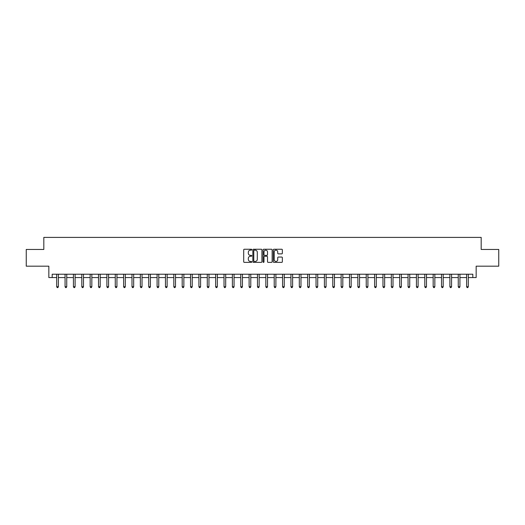 <?xml version="1.0" encoding="UTF-8"?>
<svg xmlns="http://www.w3.org/2000/svg" width="525" height="525" viewBox="0 0 525 525"><rect width="100%" height="100%" fill="white"/><g stroke="black" fill="none" stroke-linecap="round" stroke-linejoin="round"><path stroke-width="0.79" d="M251.79 249.697A0.459 0.459 0 0 0 251.331 249.237L244.355 249.237A0.656 0.656 0 0 0 243.698 249.893L243.698 261.719A0.656 0.656 0 0 0 244.355 262.375L251.331 262.375A0.459 0.459 0 0 0 251.79 261.916A0.459 0.459 0 0 0 251.331 261.457L250.432 261.457A2.1 2.1 0 0 1 248.325 259.357L248.325 258.372A2.1 2.1 0 0 1 250.432 256.266L251.331 256.266A0.459 0.459 0 0 0 251.79 255.806A0.459 0.459 0 0 0 251.331 255.347L250.432 255.347A2.1 2.1 0 0 1 248.325 253.247L248.325 252.262A2.1 2.1 0 0 1 250.432 250.156L251.331 250.156A0.459 0.459 0 0 0 251.79 249.697M281.702 253.87A0.656 0.656 0 0 0 282.358 253.214L282.358 249.893A0.656 0.656 0 0 0 281.702 249.237L273.945 249.237A0.656 0.656 0 0 0 273.289 249.893L273.289 261.719A0.656 0.656 0 0 0 273.945 262.375L281.702 262.375A0.656 0.656 0 0 0 282.358 261.719L282.358 257.709A0.656 0.656 0 0 0 281.702 257.053L278.381 257.053A0.656 0.656 0 0 0 277.725 257.709L277.725 259.698A1.759 1.759 0 0 1 275.966 261.457A1.759 1.759 0 0 1 274.207 259.698L274.207 251.915A1.759 1.759 0 0 1 275.966 250.156A1.759 1.759 0 0 1 277.725 251.915L277.725 253.214A0.656 0.656 0 0 0 278.381 253.87L281.702 253.87M52.185 277.561L52.185 274.214L472.815 274.214L472.815 277.561L476.162 277.561L476.162 266.182L498.75 266.182L498.75 249.447L481.182 249.447L481.182 237.405L43.818 237.405L43.818 249.447L26.25 249.447L26.25 266.182L48.838 266.182L48.838 277.561L56.7 277.561M261.923 249.893A0.656 0.656 0 0 0 261.266 249.237L253.516 249.237A0.656 0.656 0 0 0 252.86 249.893L252.86 261.719A0.656 0.656 0 0 0 253.516 262.375L261.266 262.375A0.656 0.656 0 0 0 261.923 261.719L261.923 249.893M263.734 249.237L271.484 249.237A0.656 0.656 0 0 1 272.14 249.893L272.14 261.719A0.656 0.656 0 0 1 271.484 262.375L268.163 262.375A0.656 0.656 0 0 1 267.507 261.719L267.507 256.922A0.656 0.656 0 0 0 266.851 256.266L264.652 256.266A0.656 0.656 0 0 0 263.996 256.922L263.996 261.916A0.459 0.459 0 0 1 263.537 262.375A0.459 0.459 0 0 1 263.077 261.916L263.077 249.893A0.656 0.656 0 0 1 263.734 249.237M58.373 277.561L65.067 277.561M66.741 277.561L73.434 277.561M75.108 277.561L81.802 277.561M83.475 277.561L90.162 277.561M91.836 277.561L98.529 277.561M100.203 277.561L106.897 277.561M108.57 277.561L115.264 277.561M116.937 277.561L123.631 277.561M125.298 277.561L131.992 277.561M133.665 277.561L140.359 277.561M142.032 277.561L148.726 277.561M150.399 277.561L157.093 277.561M158.767 277.561L165.454 277.561M167.127 277.561L173.821 277.561M175.494 277.561L182.188 277.561M183.862 277.561L190.555 277.561M192.229 277.561L198.923 277.561M200.596 277.561L207.283 277.561M208.957 277.561L215.65 277.561M217.324 277.561L224.018 277.561M225.691 277.561L232.385 277.561M234.058 277.561L240.752 277.561M242.425 277.561L249.113 277.561M250.786 277.561L257.48 277.561M259.153 277.561L265.847 277.561M267.52 277.561L274.214 277.561M275.887 277.561L282.575 277.561M284.248 277.561L290.942 277.561M292.615 277.561L299.309 277.561M300.983 277.561L307.676 277.561M309.35 277.561L316.043 277.561M317.717 277.561L324.404 277.561M326.077 277.561L332.771 277.561M334.445 277.561L341.138 277.561M342.812 277.561L349.506 277.561M351.179 277.561L357.873 277.561M359.546 277.561L366.233 277.561M367.907 277.561L374.601 277.561M376.274 277.561L382.968 277.561M384.641 277.561L391.335 277.561M393.008 277.561L399.702 277.561M401.369 277.561L408.063 277.561M409.736 277.561L416.43 277.561M418.103 277.561L424.797 277.561M426.471 277.561L433.164 277.561M434.838 277.561L441.525 277.561M443.198 277.561L449.892 277.561M451.566 277.561L458.259 277.561M459.933 277.561L466.627 277.561M468.3 277.561L472.815 277.561M254.238 250.156A0.459 0.459 0 0 0 253.778 250.615L253.778 260.997A0.459 0.459 0 0 0 254.238 261.457L255.189 261.457A2.1 2.1 0 0 0 257.296 259.357L257.296 252.262A2.1 2.1 0 0 0 255.189 250.156L254.238 250.156M267.507 251.948A1.759 1.759 0 0 0 265.755 250.189A1.759 1.759 0 0 0 263.996 251.948L263.996 254.691A0.656 0.656 0 0 0 264.652 255.347L266.851 255.347A0.656 0.656 0 0 0 267.507 254.691L267.507 251.948M58.459 274.214L58.426 274.299A0.669 0.669 91.2 0 0 58.373 274.549L58.373 286.729L56.7 286.729L56.7 274.549A0.669 0.669 91.2 0 0 56.654 274.299L56.621 274.214M58.373 286.729L57.875 287.595L57.205 287.595L56.7 286.729M66.826 274.214L66.787 274.299A0.669 0.669 91.2 0 0 66.741 274.549L66.741 286.729L65.067 286.729L65.067 274.549A0.669 0.669 91.2 0 0 65.021 274.299L64.982 274.214M66.741 286.729L66.235 287.595L65.573 287.595L65.067 286.729M75.187 274.214L75.154 274.299A0.669 0.669 91.2 0 0 75.108 274.549L75.108 286.729L73.434 286.729L73.434 274.549A0.669 0.669 91.2 0 0 73.382 274.299L73.349 274.214M75.108 286.729L74.603 287.595L73.933 287.595L73.434 286.729M83.554 274.214L83.521 274.299A0.669 0.669 91.2 0 0 83.475 274.549L83.475 286.729L81.802 286.729L81.802 274.549A0.669 0.669 91.2 0 0 81.749 274.299L81.716 274.214M83.475 286.729L82.97 287.595L82.3 287.595L81.802 286.729M91.921 274.214L91.888 274.299A0.669 0.669 91.2 0 0 91.836 274.549L91.836 286.729L90.162 286.729L90.162 274.549A0.669 0.669 91.2 0 0 90.116 274.299L90.083 274.214M91.836 286.729L91.337 287.595L90.668 287.595L90.162 286.729M100.288 274.214L100.249 274.299A0.669 0.669 91.2 0 0 100.203 274.549L100.203 286.729L98.529 286.729L98.529 274.549A0.669 0.669 91.2 0 0 98.483 274.299L98.451 274.214M100.203 286.729L99.704 287.595L99.035 287.595L98.529 286.729M108.649 274.214L108.616 274.299A0.669 0.669 91.2 0 0 108.57 274.549L108.57 286.729L106.897 286.729L106.897 274.549A0.669 0.669 91.2 0 0 106.851 274.299L106.811 274.214M108.57 286.729L108.065 287.595L107.395 287.595L106.897 286.729M117.016 274.214L116.983 274.299A0.669 0.669 91.2 0 0 116.937 274.549L116.937 286.729L115.264 286.729L115.264 274.549A0.669 0.669 91.2 0 0 115.211 274.299L115.178 274.214M116.937 286.729L116.432 287.595L115.763 287.595L115.264 286.729M125.383 274.214L125.35 274.299A0.669 0.669 91.2 0 0 125.298 274.549L125.298 286.729L123.631 286.729L123.631 274.549A0.669 0.669 91.2 0 0 123.578 274.299L123.546 274.214M125.298 286.729L124.799 287.595L124.13 287.595L123.631 286.729M133.75 274.214L133.718 274.299A0.669 0.669 91.2 0 0 133.665 274.549L133.665 286.729L131.992 286.729L131.992 274.549A0.669 0.669 91.2 0 0 131.946 274.299L131.913 274.214M133.665 286.729L133.166 287.595L132.497 287.595L131.992 286.729M142.118 274.214L142.078 274.299A0.669 0.669 91.2 0 0 142.032 274.549L142.032 286.729L140.359 286.729L140.359 274.549A0.669 0.669 91.2 0 0 140.313 274.299L140.28 274.214M142.032 286.729L141.533 287.595L140.864 287.595L140.359 286.729M150.478 274.214L150.445 274.299A0.669 0.669 91.2 0 0 150.399 274.549L150.399 286.729L148.726 286.729L148.726 274.549A0.669 0.669 91.2 0 0 148.68 274.299L148.641 274.214M150.399 286.729L149.894 287.595L149.225 287.595L148.726 286.729M158.845 274.214L158.812 274.299A0.669 0.669 91.2 0 0 158.767 274.549L158.767 286.729L157.093 286.729L157.093 274.549A0.669 0.669 91.2 0 0 157.041 274.299L157.008 274.214M158.767 286.729L158.261 287.595L157.592 287.595L157.093 286.729M167.213 274.214L167.18 274.299A0.669 0.669 91.2 0 0 167.127 274.549L167.127 286.729L165.454 286.729L165.454 274.549A0.669 0.669 91.2 0 0 165.408 274.299L165.375 274.214M167.127 286.729L166.628 287.595L165.959 287.595L165.454 286.729M175.58 274.214L175.547 274.299A0.669 0.669 91.2 0 0 175.494 274.549L175.494 286.729L173.821 286.729L173.821 274.549A0.669 0.669 91.2 0 0 173.775 274.299L173.742 274.214M175.494 286.729L174.996 287.595L174.326 287.595L173.821 286.729M183.947 274.214L183.907 274.299A0.669 0.669 91.2 0 0 183.862 274.549L183.862 286.729L182.188 286.729L182.188 274.549A0.669 0.669 91.2 0 0 182.142 274.299L182.103 274.214M183.862 286.729L183.363 287.595L182.693 287.595L182.188 286.729M192.308 274.214L192.275 274.299A0.669 0.669 91.2 0 0 192.229 274.549L192.229 286.729L190.555 286.729L190.555 274.549A0.669 0.669 91.2 0 0 190.503 274.299L190.47 274.214M192.229 286.729L191.723 287.595L191.054 287.595L190.555 286.729M200.675 274.214L200.642 274.299A0.669 0.669 91.2 0 0 200.596 274.549L200.596 286.729L198.923 286.729L198.923 274.549A0.669 0.669 91.2 0 0 198.87 274.299L198.837 274.214M200.596 286.729L200.091 287.595L199.421 287.595L198.923 286.729M209.042 274.214L209.009 274.299A0.669 0.669 91.2 0 0 208.957 274.549L208.957 286.729L207.283 286.729L207.283 274.549A0.669 0.669 91.2 0 0 207.237 274.299L207.204 274.214M208.957 286.729L208.458 287.595L207.788 287.595L207.283 286.729M217.409 274.214L217.376 274.299A0.669 0.669 91.2 0 0 217.324 274.549L217.324 286.729L215.65 286.729L215.65 274.549A0.669 0.669 91.2 0 0 215.604 274.299L215.572 274.214M217.324 286.729L216.825 287.595L216.156 287.595L215.65 286.729M225.776 274.214L225.737 274.299A0.669 0.669 91.2 0 0 225.691 274.549L225.691 286.729L224.018 286.729L224.018 274.549A0.669 0.669 91.2 0 0 223.972 274.299L223.932 274.214M225.691 286.729L225.186 287.595L224.516 287.595L224.018 286.729M234.137 274.214L234.104 274.299A0.669 0.669 91.2 0 0 234.058 274.549L234.058 286.729L232.385 286.729L232.385 274.549A0.669 0.669 91.2 0 0 232.332 274.299L232.299 274.214M234.058 286.729L233.553 287.595L232.883 287.595L232.385 286.729M242.504 274.214L242.471 274.299A0.669 0.669 91.2 0 0 242.425 274.549L242.425 286.729L240.752 286.729L240.752 274.549A0.669 0.669 91.2 0 0 240.699 274.299L240.667 274.214M242.425 286.729L241.92 287.595L241.251 287.595L240.752 286.729M250.871 274.214L250.838 274.299A0.669 0.669 91.2 0 0 250.786 274.549L250.786 286.729L249.113 286.729L249.113 274.549A0.669 0.669 91.2 0 0 249.067 274.299L249.034 274.214M250.786 286.729L250.287 287.595L249.618 287.595L249.113 286.729M259.238 274.214L259.199 274.299A0.669 0.669 91.2 0 0 259.153 274.549L259.153 286.729L257.48 286.729L257.48 274.549A0.669 0.669 91.2 0 0 257.434 274.299L257.401 274.214M259.153 286.729L258.654 287.595L257.985 287.595L257.48 286.729M267.599 274.214L267.566 274.299A0.669 0.669 91.2 0 0 267.52 274.549L267.52 286.729L265.847 286.729L265.847 274.549A0.669 0.669 91.2 0 0 265.801 274.299L265.762 274.214M267.52 286.729L267.015 287.595L266.346 287.595L265.847 286.729M275.966 274.214L275.933 274.299A0.669 0.669 91.2 0 0 275.887 274.549L275.887 286.729L274.214 286.729L274.214 274.549A0.669 0.669 91.2 0 0 274.162 274.299L274.129 274.214M275.887 286.729L275.382 287.595L274.713 287.595L274.214 286.729M284.333 274.214L284.301 274.299A0.669 0.669 91.2 0 0 284.248 274.549L284.248 286.729L282.575 286.729L282.575 274.549A0.669 0.669 91.2 0 0 282.529 274.299L282.496 274.214M284.248 286.729L283.749 287.595L283.08 287.595L282.575 286.729M292.701 274.214L292.668 274.299A0.669 0.669 91.2 0 0 292.615 274.549L292.615 286.729L290.942 286.729L290.942 274.549A0.669 0.669 91.2 0 0 290.896 274.299L290.863 274.214M292.615 286.729L292.117 287.595L291.447 287.595L290.942 286.729M301.068 274.214L301.028 274.299A0.669 0.669 91.2 0 0 300.983 274.549L300.983 286.729L299.309 286.729L299.309 274.549A0.669 0.669 91.2 0 0 299.263 274.299L299.224 274.214M300.983 286.729L300.484 287.595L299.814 287.595L299.309 286.729M309.428 274.214L309.396 274.299A0.669 0.669 91.2 0 0 309.35 274.549L309.35 286.729L307.676 286.729L307.676 274.549A0.669 0.669 91.2 0 0 307.624 274.299L307.591 274.214M309.35 286.729L308.844 287.595L308.175 287.595L307.676 286.729M317.796 274.214L317.763 274.299A0.669 0.669 91.2 0 0 317.717 274.549L317.717 286.729L316.043 286.729L316.043 274.549A0.669 0.669 91.2 0 0 315.991 274.299L315.958 274.214M317.717 286.729L317.212 287.595L316.542 287.595L316.043 286.729M326.163 274.214L326.13 274.299A0.669 0.669 91.2 0 0 326.077 274.549L326.077 286.729L324.404 286.729L324.404 274.549A0.669 0.669 91.2 0 0 324.358 274.299L324.325 274.214M326.077 286.729L325.579 287.595L324.909 287.595L324.404 286.729M334.53 274.214L334.497 274.299A0.669 0.669 91.2 0 0 334.445 274.549L334.445 286.729L332.771 286.729L332.771 274.549A0.669 0.669 91.2 0 0 332.725 274.299L332.692 274.214M334.445 286.729L333.946 287.595L333.277 287.595L332.771 286.729M342.897 274.214L342.858 274.299A0.669 0.669 91.2 0 0 342.812 274.549L342.812 286.729L341.138 286.729L341.138 274.549A0.669 0.669 91.2 0 0 341.092 274.299L341.053 274.214M342.812 286.729L342.307 287.595L341.637 287.595L341.138 286.729M351.258 274.214L351.225 274.299A0.669 0.669 91.2 0 0 351.179 274.549L351.179 286.729L349.506 286.729L349.506 274.549A0.669 0.669 91.2 0 0 349.453 274.299L349.42 274.214M351.179 286.729L350.674 287.595L350.004 287.595L349.506 286.729M359.625 274.214L359.592 274.299A0.669 0.669 91.2 0 0 359.546 274.549L359.546 286.729L357.873 286.729L357.873 274.549A0.669 0.669 91.2 0 0 357.82 274.299L357.788 274.214M359.546 286.729L359.041 287.595L358.372 287.595L357.873 286.729M367.992 274.214L367.959 274.299A0.669 0.669 91.2 0 0 367.907 274.549L367.907 286.729L366.233 286.729L366.233 274.549A0.669 0.669 91.2 0 0 366.188 274.299L366.155 274.214M367.907 286.729L367.408 287.595L366.739 287.595L366.233 286.729M376.359 274.214L376.32 274.299A0.669 0.669 91.2 0 0 376.274 274.549L376.274 286.729L374.601 286.729L374.601 274.549A0.669 0.669 91.2 0 0 374.555 274.299L374.522 274.214M376.274 286.729L375.775 287.595L375.106 287.595L374.601 286.729M384.72 274.214L384.687 274.299A0.669 0.669 91.2 0 0 384.641 274.549L384.641 286.729L382.968 286.729L382.968 274.549A0.669 0.669 91.2 0 0 382.922 274.299L382.883 274.214M384.641 286.729L384.136 287.595L383.467 287.595L382.968 286.729M393.087 274.214L393.054 274.299A0.669 0.669 91.2 0 0 393.008 274.549L393.008 286.729L391.335 286.729L391.335 274.549A0.669 0.669 91.2 0 0 391.283 274.299L391.25 274.214M393.008 286.729L392.503 287.595L391.834 287.595L391.335 286.729M401.454 274.214L401.422 274.299A0.669 0.669 91.2 0 0 401.369 274.549L401.369 286.729L399.702 286.729L399.702 274.549A0.669 0.669 91.2 0 0 399.65 274.299L399.617 274.214M401.369 286.729L400.87 287.595L400.201 287.595L399.702 286.729M409.822 274.214L409.789 274.299A0.669 0.669 91.2 0 0 409.736 274.549L409.736 286.729L408.063 286.729L408.063 274.549A0.669 0.669 91.2 0 0 408.017 274.299L407.984 274.214M409.736 286.729L409.238 287.595L408.568 287.595L408.063 286.729M418.189 274.214L418.149 274.299A0.669 0.669 91.2 0 0 418.103 274.549L418.103 286.729L416.43 286.729L416.43 274.549A0.669 0.669 91.2 0 0 416.384 274.299L416.351 274.214M418.103 286.729L417.605 287.595L416.935 287.595L416.43 286.729M426.549 274.214L426.517 274.299A0.669 0.669 91.2 0 0 426.471 274.549L426.471 286.729L424.797 286.729L424.797 274.549A0.669 0.669 91.2 0 0 424.751 274.299L424.712 274.214M426.471 286.729L425.965 287.595L425.296 287.595L424.797 286.729M434.917 274.214L434.884 274.299A0.669 0.669 91.2 0 0 434.838 274.549L434.838 286.729L433.164 286.729L433.164 274.549A0.669 0.669 91.2 0 0 433.112 274.299L433.079 274.214M434.838 286.729L434.333 287.595L433.663 287.595L433.164 286.729M443.284 274.214L443.251 274.299A0.669 0.669 91.2 0 0 443.198 274.549L443.198 286.729L441.525 286.729L441.525 274.549A0.669 0.669 91.2 0 0 441.479 274.299L441.446 274.214M443.198 286.729L442.7 287.595L442.03 287.595L441.525 286.729M451.651 274.214L451.618 274.299A0.669 0.669 91.2 0 0 451.566 274.549L451.566 286.729L449.892 286.729L449.892 274.549A0.669 0.669 91.2 0 0 449.846 274.299L449.813 274.214M451.566 286.729L451.067 287.595L450.398 287.595L449.892 286.729M460.018 274.214L459.979 274.299A0.669 0.669 91.2 0 0 459.933 274.549L459.933 286.729L458.259 286.729L458.259 274.549A0.669 0.669 91.2 0 0 458.213 274.299L458.174 274.214M459.933 286.729L459.428 287.595L458.765 287.595L458.259 286.729M468.379 274.214L468.346 274.299A0.669 0.669 91.2 0 0 468.3 274.549L468.3 286.729L466.627 286.729L466.627 274.549A0.669 0.669 91.2 0 0 466.574 274.299L466.541 274.214M468.3 286.729L467.795 287.595L467.125 287.595L466.627 286.729"/></g></svg>
